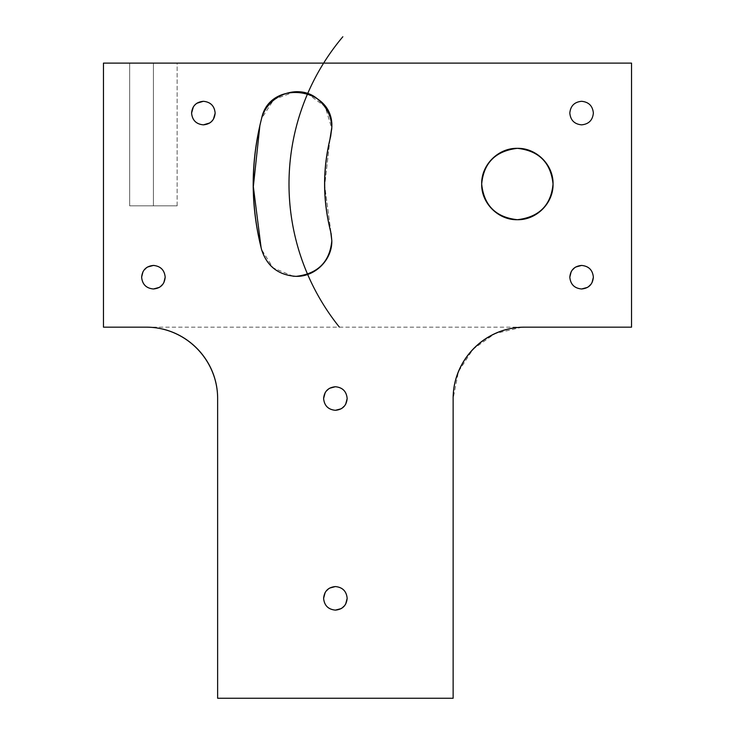 <?xml version="1.0" encoding="UTF-8"?>
<svg xmlns="http://www.w3.org/2000/svg" width="735" height="735" viewBox="0 0 735 735"><rect width="100%" height="100%" fill="white"/><g stroke="black" fill="none" stroke-linecap="round" stroke-linejoin="round"><path stroke-width="0.55" stroke-dasharray="3.67 2.76" d="M146.384 327.167L524.275 327.167C483.961 327.387 452.889 360.674 453.137 398.526L453.137 698.25L217.633 698.25L217.633 398.526C218.084 360.563 185.946 326.928 146.384 327.167M347.159 598.373L347.159 598.345C346.488 591.17 342.565 587.237 335.39 586.567L335.335 586.567M329.574 588.101L325.146 592.529M323.611 598.29L323.611 598.345C324.282 605.521 328.214 609.444 335.39 610.114L335.417 610.114M341.15 608.608L345.652 604.115M129.682 205.846L177.135 205.846L129.682 205.846L153.413 205.846L129.682 205.846L129.682 63.118L153.413 63.118L129.682 63.118L129.682 205.846M103.46 63.118L103.46 327.167L103.46 63.118L631.54 63.118L103.46 63.118M146.366 327.167L631.54 327.167L631.54 63.118L631.54 327.167L524.496 327.167M331.816 240.602L331.816 240.667C329.693 262.386 317.796 274.274 296.141 276.351C278.537 275.267 267.025 266.336 261.587 249.569C250.571 205.874 250.571 162.187 261.577 118.5L273.889 99.482L294.974 91.719M293.109 276.222L273.108 267.908L261.587 249.569M261.577 249.542L261.1 247.649M259.896 125.483L261.577 118.5C269.46 78.691 334.094 86.868 331.816 127.385L331.807 128.276M307.138 93.437L325.109 106.566L331.807 128.45M329.886 139.549L324.686 185.734L331.09 233.482M553.042 184.026C550.919 205.736 539.021 217.633 517.366 219.71C498.082 220.169 481.177 202.897 481.682 184.026C483.805 162.316 495.702 150.418 517.366 148.341C536.642 147.882 553.547 165.154 553.042 184.026C553.538 203.09 536.431 220.197 517.366 219.71C498.293 220.197 481.186 203.09 481.682 184.026C481.186 164.962 498.293 147.854 517.366 148.341C536.431 147.854 553.538 164.962 553.042 184.026M522.006 327.204L494.931 333.607L473.037 349.171L458.438 371.588L453.137 398.526L453.137 698.25L217.633 698.25L217.633 398.526C217.771 359.443 185.137 326.799 146.274 327.167L103.46 327.167M177.135 63.118L153.413 63.118L177.135 63.118L177.135 205.846L153.413 205.846L177.135 205.846L177.135 63.118L153.413 63.118L153.413 205.846L153.413 63.118L129.682 63.118L153.413 63.118L153.413 205.846L153.413 63.118L177.135 63.118M296.141 91.7C315.205 91.213 332.312 108.321 331.816 127.385M330.024 138.97L324.686 185.45L331.053 233.307M331.816 240.667C332.312 259.74 315.205 276.847 296.141 276.351M347.159 398.563L347.159 398.526C346.461 405.674 342.538 409.606 335.39 410.305C328.233 409.606 324.31 405.674 323.611 398.526C324.31 391.369 328.233 387.446 335.39 386.748C342.538 387.446 346.461 391.369 347.159 398.526C346.488 391.351 342.565 387.428 335.39 386.748L335.335 386.748M165.182 277.205C164.484 284.362 160.561 288.285 153.413 288.984C146.256 288.285 142.333 284.362 141.635 277.205C142.333 270.057 146.256 266.134 153.413 265.436C160.561 266.134 164.484 270.057 165.182 277.205C164.511 270.03 160.588 266.107 153.413 265.436L153.376 265.436M215.144 113.208L215.144 113.071C214.445 120.228 210.513 124.151 203.365 124.849C196.217 124.151 192.285 120.228 191.587 113.071C192.285 105.923 196.217 102 203.365 101.301C210.513 102 214.445 105.923 215.144 113.071C214.464 105.895 210.541 101.972 203.365 101.301L203.329 101.301M593.365 113.071C592.667 120.228 588.744 124.151 581.587 124.849C574.439 124.151 570.516 120.228 569.818 113.071C570.516 105.923 574.439 102 581.587 101.301C588.744 102 592.667 105.923 593.365 113.071C592.695 105.895 588.763 101.972 581.587 101.301C574.439 102.009 570.516 105.932 569.818 113.071C570.489 120.246 574.412 124.178 581.587 124.849C588.744 124.132 592.667 120.209 593.365 113.071C592.695 105.895 588.763 101.972 581.587 101.301C574.439 102.009 570.516 105.932 569.818 113.071C570.489 120.246 574.412 124.178 581.587 124.849C588.744 124.132 592.667 120.209 593.365 113.071M593.365 277.242L593.365 277.205C592.667 284.362 588.744 288.285 581.587 288.984C574.439 288.285 570.516 284.362 569.818 277.205C570.516 270.057 574.439 266.134 581.587 265.436C588.744 266.134 592.667 270.057 593.365 277.205C592.695 270.03 588.763 266.107 581.587 265.436L581.532 265.436M347.159 598.345C346.461 605.493 342.538 609.416 335.39 610.114C328.233 609.416 324.31 605.493 323.611 598.345C324.31 591.188 328.233 587.265 335.39 586.567C342.538 587.265 346.461 591.188 347.159 598.345M575.597 267.071L571.168 271.729M569.818 277.15L569.818 277.205C570.489 284.381 574.412 288.313 581.587 288.984L581.605 288.984M587.531 287.376L592.015 282.681M329.574 388.282L325.146 392.71M323.611 398.471L323.611 398.526C324.282 405.702 328.214 409.625 335.39 410.305L335.426 410.305M341.15 408.798L345.652 404.305M147.423 267.071L142.985 271.739M141.635 277.077L141.635 277.205C142.305 284.381 146.237 288.313 153.413 288.984L153.45 288.984M159.357 287.376L163.831 282.69M196.861 103.258L193.342 106.897M209.787 122.947L213.444 119.153"/><path stroke-width="1.1" d="M335.335 586.567L329.574 588.101M325.146 592.529L323.611 598.29M335.417 610.114L341.15 608.608M345.652 604.115L347.159 598.373M103.46 327.167L146.274 327.167C185.431 327.066 217.735 359.369 217.633 398.526L217.633 698.25L453.137 698.25L453.137 398.526C453.036 359.369 485.339 327.066 524.496 327.167L631.54 327.167L631.54 63.118L103.46 63.118L103.46 327.167L146.366 327.167C185.587 327.213 217.633 359.626 217.633 398.526L217.633 698.25L453.137 698.25L453.137 398.526C453.137 359.672 485.164 327.222 524.386 327.167L631.54 327.167L631.54 63.118L103.46 63.118L103.46 327.167L146.366 327.167M593.365 277.205C592.695 284.381 588.772 288.304 581.587 288.984C574.412 288.304 570.489 284.381 569.818 277.205C570.489 270.039 574.412 266.116 581.587 265.436C588.772 266.116 592.695 270.039 593.365 277.205C592.667 284.362 588.744 288.285 581.587 288.984C574.439 288.285 570.516 284.362 569.818 277.205C570.516 270.057 574.439 266.134 581.587 265.436C588.744 266.134 592.667 270.057 593.365 277.205M163.831 282.69L165.182 277.205C164.511 284.381 160.588 288.304 153.413 288.984C146.228 288.304 142.305 284.381 141.635 277.205C142.305 270.039 146.228 266.116 153.413 265.436C160.588 266.116 164.511 270.039 165.182 277.205C164.484 284.362 160.561 288.285 153.413 288.984C146.256 288.285 142.333 284.362 141.635 277.205C142.333 270.057 146.256 266.134 153.413 265.436C160.561 266.134 164.484 270.057 165.182 277.205L165.182 276.783M296.141 91.7C315.205 91.213 332.312 108.321 331.816 127.385L330.695 136.26C322.683 168.122 322.683 199.984 330.713 231.847L331.816 240.667C332.312 259.74 315.205 276.847 296.141 276.351C278.537 275.267 267.025 266.336 261.587 249.569C250.571 205.874 250.571 162.187 261.577 118.5C268.385 93.336 301.46 82.936 318.962 100.3C327.13 107.751 331.421 116.782 331.816 127.385L330.695 136.26C322.555 168.122 322.555 199.984 330.713 231.847L331.816 240.667C329.831 261.835 317.933 273.732 296.141 276.351C278.39 275.184 266.869 266.254 261.587 249.569C250.396 205.874 250.396 162.187 261.587 118.5C269.46 78.691 334.094 86.868 331.816 127.385L329.886 139.549M203.365 124.849C196.19 124.169 192.258 120.246 191.587 113.071C192.258 105.904 196.19 101.981 203.365 101.301C210.541 101.981 214.473 105.904 215.144 113.071C214.473 120.246 210.541 124.169 203.365 124.849C196.217 124.151 192.285 120.228 191.587 113.071C192.285 105.923 196.217 102 203.365 101.301C210.513 102 214.445 105.923 215.144 113.071C214.445 120.228 210.513 124.151 203.365 124.849C196.19 124.178 192.267 120.246 191.587 113.071L193.342 106.897M517.366 219.71C495.794 217.312 483.896 205.414 481.682 184.026C483.667 162.858 495.565 150.969 517.366 148.341C538.93 150.739 550.827 162.637 553.042 184.026C551.057 205.194 539.159 217.082 517.366 219.71C498.293 220.197 481.186 203.09 481.682 184.026C481.186 164.962 498.293 147.854 517.366 148.341C536.431 147.854 553.538 164.962 553.042 184.026C553.538 203.09 536.431 220.197 517.366 219.71M347.159 598.345C346.488 605.511 342.565 609.444 335.39 610.114C328.214 609.444 324.291 605.511 323.611 598.345C324.291 591.17 328.214 587.247 335.39 586.567C342.565 587.247 346.488 591.17 347.159 598.345C346.461 605.493 342.538 609.416 335.39 610.114C328.233 609.416 324.31 605.493 323.611 598.345C324.31 591.188 328.233 587.265 335.39 586.567C342.538 587.265 346.461 591.188 347.159 598.345M347.159 398.526C346.488 405.702 342.565 409.625 335.39 410.305C328.214 409.625 324.291 405.702 323.611 398.526C324.291 391.351 328.214 387.428 335.39 386.748C342.565 387.428 346.488 391.351 347.159 398.526C346.461 405.674 342.538 409.606 335.39 410.305C328.233 409.606 324.31 405.674 323.611 398.526C324.31 391.369 328.233 387.446 335.39 386.748C342.538 387.446 346.461 391.369 347.159 398.526M296.141 276.351L293.109 276.222M261.1 247.649L253.336 186.617L259.896 125.483M294.974 91.719L307.138 93.437M331.09 233.482L331.816 240.602M331.807 128.45L330.024 138.97M331.053 233.307L331.816 240.667M524.496 327.167L522.006 327.204M593.365 113.071C592.667 120.228 588.744 124.151 581.587 124.849C574.439 124.151 570.516 120.228 569.818 113.071C570.516 105.923 574.439 102 581.587 101.301C588.744 102 592.667 105.923 593.365 113.071M581.532 265.436L575.597 267.071M571.168 271.729L569.818 277.15M581.605 288.984L587.531 287.376M592.015 282.681L593.365 277.242M335.335 386.748L329.574 388.282M325.146 392.71L323.611 398.471M335.426 410.305L341.15 408.798M345.652 404.305L347.159 398.563M154.267 265.464L153.422 265.436M153.376 265.436L147.423 267.071M142.985 271.739L141.635 277.077M153.45 288.984L159.357 287.376M203.329 101.301L196.861 103.258M203.402 124.849L209.787 122.947M213.444 119.153L215.144 113.208M339.331 327.047A228.364 228.364 0 0 1 342.841 36.75"/></g></svg>
